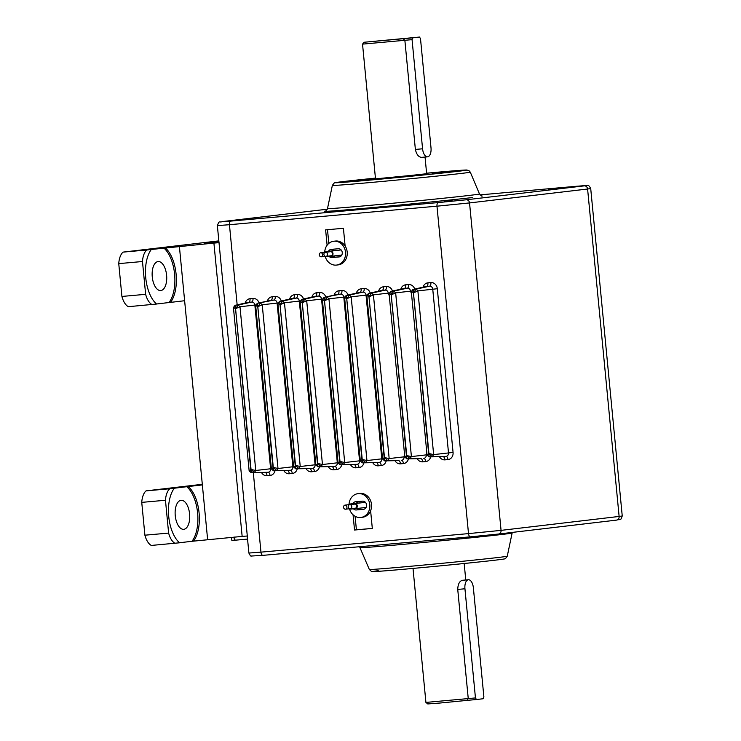 <?xml version="1.0" encoding="UTF-8"?>
<svg xmlns="http://www.w3.org/2000/svg" width="741" height="741" viewBox="0 0 741 741"><rect width="100%" height="100%" fill="white"/><g stroke="black" fill="none" stroke-linecap="round" stroke-linejoin="round"><path stroke-width="1.11" d="M422.574 148.793L412.061 39.653L404.864 40.292L415.377 149.441L422.574 148.793A8.568 4.242 84.9 0 0 427.548 156.833A8.568 4.242 84.9 0 0 427.613 156.823A8.568 4.242 84.9 0 0 431.003 147.802L420.499 38.652L419.489 37.05L364.072 42.256L403.123 38.727L404.864 40.292L362.534 44.127L375.502 178.859L426.668 173.931L425.047 157.055M415.377 149.441C416.553 154.554 418.656 157.194 421.685 157.351L427.548 156.833M426.649 173.718L387.571 178.025L365.341 179.711L375.483 178.59M370.769 179.202L375.103 178.757L370.769 179.202M351.567 504.482A2.566 2.232 -96.7 0 0 350.021 504.01L360.209 502.815M364.146 509.169A140.494 1.714 174.5 0 1 363.201 509.252A140.494 1.714 174.5 0 1 359.672 509.567L357.014 508.502M356.264 503.278L358.144 501.546M349.233 508.761A2.566 2.232 -96.7 0 0 351.734 508.604M353.976 508.335A2.566 2.232 -96.7 0 0 357.282 505.908A2.566 2.232 -96.7 0 0 353.494 504.26M355.365 508.697L365.443 507.502M350.725 504.584A2.056 1.788 -96.7 0 0 350.039 504.528M345.454 509.206A2.056 1.788 -96.7 0 0 345.019 505.121A2.056 1.788 -96.7 0 0 345.454 509.206M355.263 508.187A2.056 1.788 -96.7 0 0 354.782 504.102L349.761 504.695A2.056 1.788 -96.7 0 0 350.243 508.78A2.056 1.788 -96.7 0 0 349.761 504.695M358.033 493.645L359.718 493.45A11.995 10.42 83.3 0 1 371.5 504.426A11.995 10.42 83.3 0 1 370.611 510.716A11.995 10.42 83.3 0 1 362.525 517.264L360.839 517.468A11.995 10.42 -96.7 0 0 369.815 504.63A11.995 10.42 -96.7 0 0 358.033 493.645A11.995 10.42 -96.7 0 0 349.02 504.426M349.52 508.928A11.995 10.42 -96.7 0 0 360.839 517.468M353.438 508.78A4.113 3.575 -96.7 0 0 356.273 509.965L363.386 509.336A4.113 3.575 -96.7 0 0 363.479 509.326A4.113 3.575 -96.7 0 0 366.545 504.871A4.113 3.575 -96.7 0 0 362.599 501.148L355.485 501.777A4.113 3.575 -96.7 0 0 355.402 501.787A4.113 3.575 -96.7 0 0 352.79 503.685M329.671 255.941A2.566 2.232 -96.7 0 0 332.987 253.542A2.566 2.232 -96.7 0 0 329.189 251.857M325.938 256.386L331.005 255.784A2.056 1.788 -96.7 0 0 330.523 251.699L325.456 252.301A2.056 1.788 -96.7 0 0 325.938 256.386A2.056 1.788 -96.7 0 0 325.456 252.301M327.263 252.088A2.566 2.232 -96.7 0 0 324.447 252.283M326.42 252.19A2.056 1.788 -96.7 0 0 325.771 252.125L320.714 252.727A2.056 1.788 -96.7 0 0 321.196 256.803A2.056 1.788 -96.7 0 0 320.714 252.727M339.841 256.775A140.494 1.714 174.5 0 1 338.906 256.858A140.494 1.714 174.5 0 1 335.377 257.173L332.709 256.099M331.959 250.884L333.839 249.152M329.134 256.386A4.113 3.575 -96.7 0 0 331.968 257.572L339.091 256.932A4.113 3.575 -96.7 0 0 339.174 256.923A4.113 3.575 -96.7 0 0 342.249 252.477A4.113 3.575 -96.7 0 0 338.294 248.754L331.181 249.384A4.113 3.575 -96.7 0 0 331.097 249.393A4.113 3.575 -96.7 0 0 328.485 251.292M333.728 241.251L335.414 241.047A11.995 10.42 83.3 0 1 345.121 246.021A11.995 10.42 83.3 0 1 347.196 252.033A11.995 10.42 83.3 0 1 338.229 264.87L336.544 265.074A11.995 10.42 -96.7 0 0 345.51 252.236A11.995 10.42 -96.7 0 0 333.728 241.251A11.995 10.42 -96.7 0 0 324.715 252.033M325.216 256.534A11.995 10.42 -96.7 0 0 336.544 265.074M328.819 243.391L327.503 229.71M372.315 528.389A140.494 1.714 174.5 0 1 365.109 529.037A140.494 1.714 174.5 0 1 356.402 529.806L355.096 516.273M426.603 173.255A60.827 0.741 174.5 0 1 461.624 170.569A60.827 0.741 174.5 0 1 453.714 171.699A60.827 0.741 174.5 0 1 385.996 178.572A60.827 0.741 174.5 0 1 340.545 182.23A60.827 0.741 174.5 0 1 348.465 181.091A60.827 0.741 174.5 0 1 375.437 178.183M352.179 181.545A59.965 0.732 174.5 0 1 365.378 180.1M432.457 173.607A59.965 0.732 174.5 0 1 450.083 172.116M152.266 276.912A14.561 7.215 -95.1 0 1 158.139 261.554A14.561 7.215 -95.1 0 1 166.605 275.217A14.561 7.215 -95.1 0 1 160.732 290.565A14.561 7.215 -95.1 0 1 152.266 276.912M175.256 515.662A14.561 7.215 -95.1 0 1 181.128 500.305A14.561 7.215 -95.1 0 1 189.594 513.967A14.561 7.215 -95.1 0 1 183.722 529.324A14.561 7.215 -95.1 0 1 175.256 515.662M223.05 221.494L327.3 209.203L223.124 221.494A3.427 2.973 83.3 0 0 223.05 221.494C218.336 222.93 219.586 220.003 217.363 225.616L247.299 536.002L242.15 536.401L213.908 243.076L151.34 249.467A30.844 15.283 84.9 0 0 145.736 277.718A30.844 15.283 84.9 0 0 156.592 304.032L128.341 306.691A17.136 8.484 -95.1 0 1 121.913 296.446L145.634 294.325A17.136 8.484 84.9 0 0 152.053 304.57M242.15 536.401L192.002 541.282A30.844 15.283 84.9 0 0 197.606 513.022A30.844 15.283 84.9 0 0 186.751 486.707L174.33 488.217A30.844 15.283 84.9 0 0 168.726 516.477A30.844 15.283 84.9 0 0 179.581 542.792L151.331 545.441A17.136 8.484 -95.1 0 1 144.903 535.197L168.624 533.085A17.136 8.484 84.9 0 0 175.043 543.32M218.891 241.492L204.673 243.178L218.919 241.705M468.395 579.749L462.403 580.286C459.476 581.12 457.919 584.167 457.734 589.428L468.247 698.568L466.83 700.412L439.858 703.042L427.789 703.95L425.918 702.412L475.453 697.929L476.454 699.532L483.206 698.735L483.882 696.929L473.369 587.789A8.568 4.242 84.9 0 0 468.395 579.749A8.568 4.242 84.9 0 0 468.34 579.758A8.568 4.242 84.9 0 0 464.94 588.78L475.453 697.929M419.489 37.05L412.746 37.847L412.061 39.653M412.746 37.847L403.123 38.727M476.454 699.532L466.849 700.384M192.002 541.282L179.535 542.755M327.105 245.215L325.623 229.877L343.416 228.293L345.121 246.021M353.059 514.791L354.531 530.028L356.402 529.806M354.531 530.028L372.315 528.435L370.611 510.716M559.529 188.177L548.701 189.261M551.517 189.038L554.814 188.733M551.517 188.835L548.618 189.187M559.529 188.121L554.796 188.594M452.205 200.839L444.183 201.7M445.489 201.589L444.183 201.496M445.489 201.432L447.49 201.385M452.205 200.783L447.462 201.256M256.803 218.428L255.497 218.539M256.803 218.271L255.497 218.336M408.439 458.846A6.688 5.808 83.3 0 1 403.456 463.57A3.427 1.695 84.9 0 0 401.52 460.356A3.26 2.834 -96.7 0 0 404.03 456.854L404.781 456.771L404.03 456.845L404.521 454.011M389.284 295.807L388.265 293.14L389.108 293.047L388.265 293.14A3.26 2.834 -96.7 0 0 385.135 290.139L382.171 290.407A3.26 2.834 -96.7 0 0 381.856 290.453L368.453 293.417L371.602 293.13L373.418 294.853L368.999 296.845L371.602 293.13L385.135 290.139A3.427 1.695 -95.1 0 0 386.404 286.545A6.688 5.808 83.3 0 1 392.489 291.037M411.524 293.825L410.505 291.157L411.348 291.065L410.505 291.148A3.26 2.834 -96.7 0 0 407.365 288.156L404.401 288.416A3.26 2.834 -96.7 0 0 404.086 288.471L390.692 291.435L393.841 291.139L395.648 292.871L391.229 294.853L393.841 291.139L407.365 288.156A3.427 1.695 -95.1 0 0 408.643 284.563A6.688 5.808 83.3 0 1 414.728 289.055M430.669 456.864A6.688 5.808 83.3 0 1 425.686 461.587A3.427 1.695 84.9 0 0 423.759 458.373A3.26 2.834 -96.7 0 0 426.27 454.872L427.02 454.789L426.27 454.863L426.751 452.019M123.08 252.116L146.801 249.995A17.136 8.484 84.9 0 0 142.476 261.508L118.755 263.629A17.136 8.484 -95.1 0 1 123.08 252.116L218.836 240.881M151.34 249.467L146.801 249.995M213.908 243.076L219.058 242.678M444.961 459.865A3.427 1.695 84.9 0 0 443.025 456.651L429.234 456.882L442.849 456.66A3.26 2.834 -96.7 0 0 443.025 456.651L445.999 456.382A3.26 2.834 -96.7 0 0 448.509 452.881L432.744 289.166A3.26 2.834 -96.7 0 0 429.604 286.174L426.64 286.434A3.26 2.834 -96.7 0 0 426.325 286.48L412.922 289.453L416.081 289.157L417.887 290.889L413.469 292.871L416.081 289.157L429.604 286.174A3.427 1.695 -95.1 0 0 430.882 282.571A6.688 5.808 83.3 0 1 437.31 288.712L453.066 452.427A6.688 5.808 83.3 0 1 447.925 459.605L444.961 459.865A6.688 5.808 83.3 0 1 439.469 456.715M453.066 452.427L433.652 454.603L428.937 453.52L413.469 292.871L411.663 291.445M412.932 289.453L411.311 291.667L427.048 455.039L429.132 456.891M437.31 288.712L417.887 290.889L433.652 454.603L432.198 456.623L429.234 456.882L428.641 453.548L427.427 455.159M382.551 458.753L366.943 460.559L365.489 462.579L362.229 459.476L346.76 298.827L349.363 295.113L351.178 296.835L346.464 298.855L344.954 297.391M386.2 460.837A6.688 5.808 83.3 0 1 381.217 465.561L378.253 465.82A3.427 1.695 -95.1 0 0 376.317 462.606L362.525 462.838L376.141 462.616A3.26 2.834 -96.7 0 0 376.317 462.606L379.281 462.338A3.26 2.834 -96.7 0 0 381.8 458.836L366.035 295.122A3.26 2.834 -96.7 0 0 362.895 292.121L359.931 292.389A3.26 2.834 -96.7 0 0 359.617 292.436L346.214 295.409L349.363 295.113L362.895 292.121A3.427 1.695 -95.1 0 0 364.164 288.527A6.688 5.808 83.3 0 1 370.25 293.019M360.311 460.735L344.704 462.541L343.259 464.561L339.989 461.458L324.521 300.809L327.133 297.095L328.939 298.827L324.225 300.837L322.715 299.383M363.961 462.819A6.688 5.808 83.3 0 1 358.977 467.543L356.013 467.803A3.427 1.695 -95.1 0 0 354.087 464.588L353.902 464.598A3.26 2.834 -96.7 0 0 354.087 464.588L357.051 464.32A3.26 2.834 -96.7 0 0 359.561 460.819L343.796 297.104A3.26 2.834 -96.7 0 0 340.656 294.112L337.692 294.372A3.26 2.834 -96.7 0 0 337.377 294.418L323.984 297.391L340.656 294.112A3.427 1.695 -95.1 0 0 341.934 290.509A6.688 5.808 83.3 0 1 348.02 295.001M338.072 462.727L322.465 464.524L321.02 466.543L317.759 463.449L302.291 302.791L304.894 299.077L306.7 300.809L301.985 302.819L300.476 301.365M341.721 464.802A6.688 5.808 83.3 0 1 336.738 469.525L333.774 469.794A3.427 1.695 -95.1 0 0 331.848 466.571L317.945 466.811L331.672 466.58A3.26 2.834 -96.7 0 0 331.848 466.571L334.812 466.311A3.26 2.834 -96.7 0 0 337.322 462.81L321.557 299.095A3.26 2.834 -96.7 0 0 318.417 296.094L315.453 296.363A3.26 2.834 -96.7 0 0 315.138 296.409L301.744 299.373L304.894 299.077L318.417 296.094A3.427 1.695 -95.1 0 0 319.695 292.5A6.688 5.808 83.3 0 1 325.781 296.993M315.833 464.709L300.235 466.506L298.78 468.525L295.52 465.431L280.052 304.783L282.654 301.068L284.47 302.791L279.746 304.81L278.245 303.347M319.491 466.793A6.688 5.808 83.3 0 1 314.508 471.508L311.544 471.776A3.427 1.695 -95.1 0 0 309.608 468.562L295.816 468.794L309.432 468.571A3.26 2.834 -96.7 0 0 309.608 468.562L312.572 468.293A3.26 2.834 -96.7 0 0 315.082 464.792L299.318 301.078A3.26 2.834 -96.7 0 0 296.187 298.077L293.223 298.345A3.26 2.834 -96.7 0 0 292.908 298.391L279.505 301.355L282.654 301.068L296.187 298.077A3.427 1.695 -95.1 0 0 297.456 294.483A6.688 5.808 83.3 0 1 303.541 298.975M293.603 466.691L277.995 468.497L276.541 470.516L273.281 467.414L257.812 306.765L260.424 303.05L262.231 304.783L257.516 306.793L256.006 305.338M297.252 468.775A6.688 5.808 83.3 0 1 292.269 473.499L289.305 473.758A3.427 1.695 -95.1 0 0 287.369 470.544L273.577 470.776L287.193 470.554A3.26 2.834 -96.7 0 0 287.369 470.544L290.333 470.276A3.26 2.834 -96.7 0 0 292.852 466.774L277.088 303.06A3.26 2.834 -96.7 0 0 273.948 300.068L270.984 300.327A3.26 2.834 -96.7 0 0 270.669 300.374L257.266 303.347L273.948 300.068A3.427 1.695 -95.1 0 0 275.226 296.465A6.688 5.808 83.3 0 1 281.302 300.957M271.363 468.683L255.756 470.479L254.311 472.499L251.042 469.405L235.573 308.747L238.185 305.033L239.991 306.765L235.277 308.775L233.767 307.32M275.013 470.757A6.688 5.808 83.3 0 1 270.03 475.481L267.066 475.75A3.427 1.695 -95.1 0 0 265.139 472.526L264.954 472.536A3.26 2.834 -96.7 0 0 265.139 472.526L268.103 472.267A3.26 2.834 -96.7 0 0 270.613 468.766L254.848 305.042A3.26 2.834 -96.7 0 0 251.708 302.05L248.744 302.309A3.26 2.834 -96.7 0 0 248.43 302.365L235.036 305.329L238.185 305.033L251.708 302.05A3.427 1.695 -95.1 0 0 252.987 298.456A6.688 5.808 83.3 0 1 259.072 302.949M425.686 461.587L422.722 461.847A3.427 1.695 84.9 0 0 420.795 458.633L406.892 458.874L420.619 458.642A3.26 2.834 -96.7 0 0 420.795 458.633L409.968 458.605L406.707 455.502L391.229 294.853L389.423 293.427M388.265 293.14L373.418 294.853L389.173 458.568L387.728 460.587L384.468 457.493L368.999 296.845L367.193 295.409M403.456 463.57L400.483 463.838A3.427 1.695 84.9 0 0 398.556 460.615L384.662 460.856L398.38 460.624A3.26 2.834 -96.7 0 0 398.556 460.615L384.764 460.856L384.162 457.521L382.958 459.124M426.27 454.872L411.412 456.586L409.968 458.605L407.004 458.874L406.401 455.53L405.188 457.141M179.368 246.16L207.619 539.485M202.358 484.91L186.751 486.707M193.484 541.152A30.844 15.283 84.9 0 0 199.088 512.892A30.844 15.283 84.9 0 0 188.233 486.578M174.33 488.217L169.791 488.754A17.136 8.484 84.9 0 0 165.465 500.258L168.624 533.085M165.465 500.258L141.744 502.379L144.903 535.197M141.744 502.379A17.136 8.484 -95.1 0 1 146.07 490.866L169.791 488.754M202.302 484.299L146.07 490.866M247.086 536.012L247.55 539.096M231.572 537.345L231.868 540.504L247.383 539.096M234.036 537.123L234.332 540.282M234.647 537.068L234.953 540.208M118.755 263.629L121.913 296.446M142.476 261.508L145.634 294.325M163.761 247.957A30.844 15.283 84.9 0 1 174.617 274.272A30.844 15.283 84.9 0 1 169.013 302.532L156.546 303.995M169.013 302.532L170.495 302.393A30.844 15.283 84.9 0 0 176.099 274.142A30.844 15.283 84.9 0 0 165.243 247.827M170.495 302.393L184.629 300.726M410.505 291.157L395.648 292.871L411.412 456.586L406.401 455.53L390.877 291.408L404.401 288.416A3.427 1.695 -95.1 0 0 405.679 284.822L408.643 284.563M404.03 456.845L389.173 458.568L384.162 457.521L368.638 293.39L382.171 290.407A3.427 1.695 -95.1 0 0 383.44 286.804L386.404 286.545M390.692 291.435L389.081 293.658L404.808 457.021L406.892 458.874M447.925 459.605A3.427 1.695 84.9 0 0 445.999 456.382L432.198 456.623L428.641 453.548L413.108 289.416L426.64 286.434A3.427 1.695 -95.1 0 0 427.918 282.84L430.882 282.571M366.869 295.029L351.178 296.835L366.943 460.559L362.229 459.476L360.719 461.115M381.217 465.561A3.427 1.695 -95.1 0 0 379.281 462.338L362.525 462.838L361.932 459.503L346.399 295.372L359.931 292.389A3.427 1.695 -95.1 0 0 361.2 288.795L364.164 288.527M346.214 295.4L344.602 297.623L360.33 460.985L362.423 462.847M344.63 297.011L328.939 298.827L344.704 462.541L339.989 461.458L338.48 463.097M358.977 467.543A3.427 1.695 -95.1 0 0 357.051 464.32L340.286 464.82L339.693 461.486L324.169 297.363L337.692 294.372A3.427 1.695 -95.1 0 0 338.97 290.778L341.934 290.509M323.984 297.391L322.363 299.614L338.1 462.977L340.184 464.829M322.4 299.003L306.7 300.809L322.465 464.524L317.759 463.449L316.24 465.079M336.738 469.525A3.427 1.695 -95.1 0 0 334.812 466.311L318.056 466.811L317.454 463.477L301.93 299.345L315.453 296.363A3.427 1.695 -95.1 0 0 316.731 292.76L319.695 292.5M315.861 464.959L317.945 466.811M301.744 299.373L300.133 301.596L315.861 464.95M300.161 300.985L284.47 302.791L300.235 466.506L295.52 465.431L294.01 467.062M314.508 471.508A3.427 1.695 -95.1 0 0 312.572 468.293L295.816 468.794L295.214 465.459L279.69 301.328L293.223 298.345A3.427 1.695 -95.1 0 0 294.492 294.751L297.456 294.483M279.505 301.355L277.894 303.578L293.621 466.941L295.715 468.803M277.921 302.967L262.231 304.783L277.995 468.497L273.281 467.414L271.771 469.053M292.269 473.499A3.427 1.695 -95.1 0 0 290.333 470.276L273.577 470.776L272.984 467.441L257.451 303.319L270.984 300.327A3.427 1.695 -95.1 0 0 272.262 296.733L275.226 296.465M257.266 303.347L255.654 305.57L271.391 468.933L273.475 470.785M255.691 304.949L239.991 306.765L255.756 470.479L250.745 469.424L249.532 471.035M270.03 475.481A3.427 1.695 -95.1 0 0 268.103 472.267L251.347 472.767L250.745 469.424L235.221 305.301L248.744 302.309A3.427 1.695 -95.1 0 0 250.023 298.716L252.987 298.456M235.036 305.329L233.424 307.552L249.152 470.915L251.236 472.767M368.453 293.417L366.841 295.64L382.569 459.003L384.662 460.856M370.102 511.799L370.639 510.975M324.929 256.367A2.566 2.232 -96.7 0 0 327.429 256.21M350.021 504.01A2.566 2.232 -96.7 0 0 348.752 504.677M354.763 503.584L364.952 502.389M375.483 178.664L369.944 179.165L375.474 178.535M359.672 509.567L356.273 509.965M335.377 257.173L331.968 257.572M461.263 173.431A69.284 0.843 174.5 0 1 383.597 181.313A69.284 0.843 174.5 0 1 332.348 185.426L334.043 183.12C336.192 182.619 330.792 183.129 343.898 181.499L375.437 178.118A66.014 0.806 -5.5 0 0 343.972 181.489A66.014 0.806 -5.5 0 0 368.592 180.22A66.014 0.806 -5.5 0 0 458.207 171.291A66.014 0.806 -5.5 0 0 426.603 173.19L466.497 169.995L468.831 170.495L470.285 172.144A69.284 0.843 174.5 0 1 461.263 173.431M332.348 185.426L327.485 208.601A76.351 0.936 -5.5 0 0 383.949 204.071A76.351 0.936 -5.5 0 0 469.544 195.392A76.351 0.936 -5.5 0 0 479.483 193.966C481.224 195.865 482.122 196.541 482.187 196.004L482.187 196.004M369.333 569.468A69.284 0.843 -5.5 0 0 420.823 565.327A69.284 0.843 -5.5 0 0 498.248 557.473A69.284 0.843 -5.5 0 0 507.261 556.185L505.575 558.492C503.417 558.992 508.817 558.473 495.72 560.113C473.74 562.762 405.54 569.338 382.319 571.052C367.592 572.071 373.872 571.468 371.426 571.404L369.333 569.468L359.561 546.728M507.261 556.185L512.133 533.011A76.351 0.936 174.5 0 1 502.194 534.428A76.351 0.936 174.5 0 1 416.877 543.088A76.351 0.936 174.5 0 1 360.135 547.645M495.646 560.122A66.014 0.806 174.5 0 1 409.134 568.773A66.014 0.806 174.5 0 1 378.271 570.7M464.94 588.78L457.734 589.428M470.498 536.827L498.508 534.039A3.427 2.973 83.3 0 0 501.064 530.371L468.507 533.613A3.427 1.695 -95.1 0 0 470.498 536.827L262.981 555.352L470.498 536.827A3.427 1.695 -95.1 0 0 470.526 536.827L498.434 534.048A3.427 2.973 83.3 0 0 498.508 534.039L616.558 520.108A3.427 2.973 -96.7 0 0 619.124 516.44L587.594 189.011L469.544 202.932L501.064 530.371L619.124 516.44L622.245 515.995L590.716 188.566C589.225 185.713 588.03 184.666 587.15 185.454L576.655 186.26A3.427 1.695 -95.1 0 1 576.655 186.26L584.306 185.861A3.427 2.973 -96.7 0 1 587.594 189.011L590.716 188.566M622.245 515.995C620.022 521.608 621.273 518.681 616.558 520.108A3.427 2.973 -96.7 0 1 616.484 520.117L498.582 534.029M253.32 472.73L260.962 552.138L468.507 533.613L436.977 206.183L229.441 224.708L237.157 304.857M248.893 553.045L260.962 552.138A3.427 1.695 84.9 0 0 262.953 555.352A3.427 1.695 84.9 0 0 262.981 555.352L251.412 556.028C250.94 556.547 250.097 555.546 248.893 553.045L247.253 536.002M378.253 465.82A6.688 5.808 83.3 0 1 372.76 462.671M356.31 293.167A6.688 5.808 83.3 0 1 361.2 288.795M356.013 467.803A6.688 5.808 83.3 0 1 350.521 464.653M334.071 295.15A6.688 5.808 83.3 0 1 338.97 290.778M333.774 469.794A6.688 5.808 83.3 0 1 328.282 466.635M311.841 297.141A6.688 5.808 83.3 0 1 316.731 292.76M311.544 471.776A6.688 5.808 83.3 0 1 306.052 468.627M289.601 299.123A6.688 5.808 83.3 0 1 294.492 294.751M289.305 473.758A6.688 5.808 83.3 0 1 283.812 470.609M267.362 301.105A6.688 5.808 83.3 0 1 272.262 296.733M267.066 475.75A6.688 5.808 83.3 0 1 261.573 472.591M245.132 303.097A6.688 5.808 83.3 0 1 250.023 298.716M422.722 461.847A6.688 5.808 83.3 0 1 417.229 458.698M400.483 463.838A6.688 5.808 83.3 0 1 394.99 460.689M378.549 291.185A6.688 5.808 83.3 0 1 383.44 286.804M400.788 289.203A6.688 5.808 83.3 0 1 405.679 284.822M423.018 287.212A6.688 5.808 83.3 0 1 427.918 282.84M217.363 225.616L229.441 224.708A3.427 1.695 84.9 0 1 230.794 221.096L438.339 202.571A3.427 1.695 -95.1 0 0 436.977 206.183L469.544 202.932A3.427 2.973 83.3 0 0 466.246 199.792L584.306 185.861M576.637 186.26L480.057 194.883L576.655 186.26M466.246 199.792L438.339 202.571M230.794 221.096L223.124 221.494M472.601 197.532A79.62 0.973 174.5 0 1 377.734 207.1A79.62 0.973 174.5 0 1 325.355 211.074M369.37 179.368L369.435 180.072M366.017 179.665L366.082 180.369M364.072 42.256L362.534 44.127M432.438 173.385L432.503 174.005M350.623 509.113L354.643 508.641M349.595 508.715L345.501 509.206M355.3 508.178L350.243 508.78M330.458 251.19L340.591 249.995M325.716 251.616L335.849 250.421M512.133 533.011L512.318 532.409M465.765 579.99L464.181 563.493M425.918 702.403L413.015 568.421M327.485 208.601C326.142 210.796 325.382 211.639 325.216 211.12L325.216 211.12M470.285 172.144L479.483 193.966M325.29 256.321L321.196 256.803M326.318 256.719L330.338 256.247M331.06 256.293L341.193 255.099M350.076 504.519L345.019 505.121M372.399 179.165L372.454 179.804M365.341 179.711L365.406 180.434"/></g></svg>
